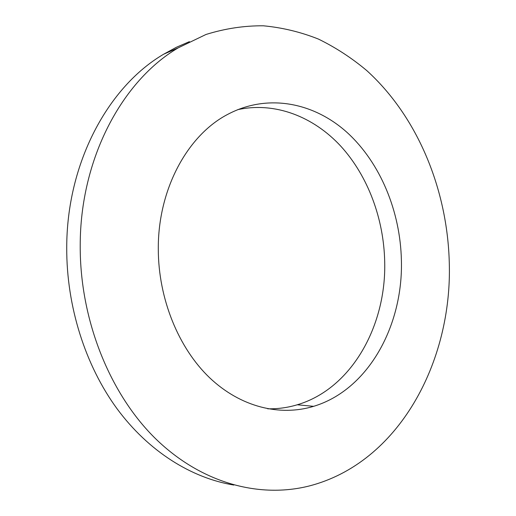 <?xml version="1.0" encoding="UTF-8"?>
<svg xmlns="http://www.w3.org/2000/svg" width="516" height="516" viewBox="0 0 516 516"><rect width="100%" height="100%" fill="white"/><g stroke="black" fill="none" stroke-linecap="round" stroke-linejoin="round"><path stroke-width="0.77" d="M237.702 109.663C275.228 101.517 313.631 116.758 340.857 146.254C367.985 176.053 383.788 218.732 384.697 261.618C386.445 325.635 351.686 388.709 297.274 404.776C287.722 407.646 277.853 408.988 267.681 408.801M401.396 260.251C403.248 325.493 368.45 389.832 313.638 406.331C280.059 416.541 240.662 407.24 209.541 377.673C178.562 348.023 158.406 298.874 158.296 249.344C157.799 189.256 187.656 135.069 227.859 114.3C267.972 93.099 314.167 102.645 347.326 132.683C380.473 163.05 400.319 211.495 401.396 260.251M80.212 245.842C79.922 320.378 110.108 394.482 156.051 439.168C202.227 483.795 259.909 498.333 308.936 486.046C398.952 463.078 452.468 361.51 449.275 262.399C447.346 189.482 417.773 116.868 366.741 70.557C351.751 57.986 335.658 47.498 318.462 39.093C300.744 32.031 282.394 27.6 263.405 25.8C244.223 25.639 225.086 28.528 206 34.475L178.252 47.833C122.253 80.677 80.044 158.664 80.212 245.842M189.398 41.648L176.369 47.279L163.636 54.225C108.257 86.624 66.641 162.908 66.725 247.944C66.519 306.478 85.353 365.392 116.951 408.62C148.776 451.706 191.649 478.1 233.838 485.053M313.638 406.331L297.274 404.776M178.252 47.833L163.636 54.225"/></g></svg>
